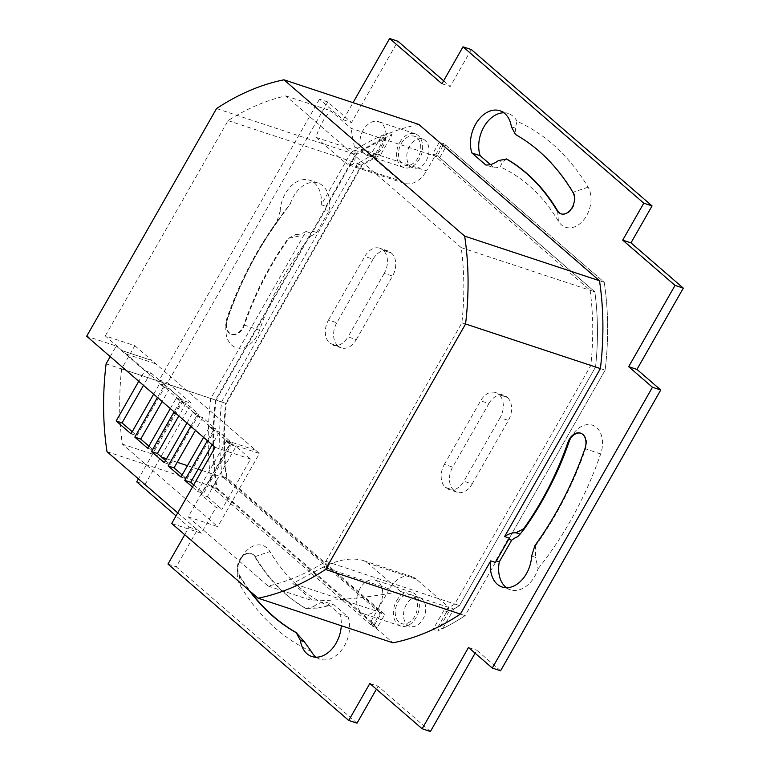 <?xml version="1.0" encoding="UTF-8"?>
<svg xmlns="http://www.w3.org/2000/svg" width="770" height="770" viewBox="0 0 770 770"><rect width="100%" height="100%" fill="white"/><g stroke="black" fill="none" stroke-linecap="round" stroke-linejoin="round"><path stroke-width="0.58" stroke-dasharray="3.85 2.89" d="M192.49 487.015L197.62 491.453L226.284 441.2L232.194 443.154L219.354 432.047L213.434 430.093L207.409 440.661M219.354 432.047L212.116 444.733M197.62 491.453L203.53 493.406L232.194 443.154M193.694 484.898L203.53 493.406M235.995 446.446L230.086 444.492L201.422 494.744L216.024 507.372L221.943 509.326L250.606 459.084L235.995 446.446L207.342 496.698L201.422 494.744M207.342 496.698L221.943 509.326M106.096 363.825L216.091 400.227L356.106 154.751A269.125 187.457 108.3 0 1 385.741 138.321L375.115 156.955L315.979 137.387C319.627 125.885 324.536 117.011 330.725 110.755L350.995 128.292L439.708 157.648L446.446 145.828L604.229 282.311A269.125 187.457 108.3 0 1 605.133 370.168L509.336 538.115A28.211 19.654 -71.7 0 0 508.084 539.058L495.765 560.666A28.211 19.654 -71.7 0 0 495.466 562.437L465.119 615.634A269.125 187.457 108.3 0 1 442.644 628.666L453.819 609.07L400.592 591.456C370.101 597.193 340.937 600.35 313.092 600.927L292.812 583.39L381.525 612.747L374.778 624.566L216.996 488.084A269.125 187.457 108.3 0 1 216.091 400.227M107.001 451.692L216.996 488.084M110.225 356.597L116.251 346.028L86.683 336.24M216.543 108.57L356.106 154.751M153.653 394.163L159.688 383.595L165.598 385.549L150.708 372.67L144.798 370.717L138.764 381.285M150.708 372.67L143.47 385.356M121.612 368.888A255.236 177.774 -71.7 0 0 122.305 444.107L217.737 526.661L188.169 516.882L229.903 443.722L105.269 335.913L134.837 345.701L121.612 368.888L225.697 403.326A255.236 177.774 -71.7 0 0 226.39 478.545L381.525 612.747M188.169 516.882L268.143 586.057A255.236 177.774 -71.7 0 0 325.845 561.34L461.885 322.842A255.236 177.774 -71.7 0 0 461.192 247.622L285.776 95.884A255.236 177.774 -71.7 0 0 228.084 120.601L105.269 335.913M268.143 586.057L313.092 600.927M122.305 444.107L161.556 457.101M166.541 458.747L177.235 462.289M187.457 465.667L198.16 469.209M201.933 470.46L226.39 478.545M229.903 443.722L259.471 453.501L217.737 526.661M461.192 247.622L594.844 291.84L437.331 155.588L444.069 143.769L604.229 282.311L599.503 280.742L604.229 282.311A269.125 187.457 108.3 0 1 605.133 370.168L509.336 538.115M446.446 145.828L441.72 144.26L426.542 170.863L354.392 146.983C356.433 160.073 354.623 166.079 348.983 165.011L345.22 162.682L399.63 180.68A26.045 18.143 -71.7 0 0 404.096 183.241A26.045 18.143 -71.7 0 0 426.542 170.863M600.398 368.599L605.133 370.168L600.398 368.599M495.466 562.437L465.119 615.634L460.383 614.075L465.119 615.634A269.125 187.457 108.3 0 1 437.735 631.034L448.535 612.112A255.236 177.774 -71.7 0 0 459.498 605.567L595.537 367.069A255.236 177.774 -71.7 0 0 594.844 291.84L439.708 157.648M416.349 579.184A26.045 18.143 -71.7 0 0 411.883 576.634A26.045 18.143 -71.7 0 0 389.437 589.012L323.198 567.095C338.184 559.636 351.351 557.384 362.699 560.348L367.858 563.139L416.349 579.184L449.093 607.501L437.918 627.098L442.644 628.666M418.803 124.432A269.125 187.457 -71.7 0 0 381.015 136.752L385.741 138.321M285.776 95.884L330.725 110.755M375.115 156.955A255.236 177.774 -71.7 0 0 361.736 164.819L225.697 403.326M228.084 120.601L361.736 164.819M453.819 609.07A255.236 177.774 -71.7 0 0 459.498 605.567L595.537 367.069A255.236 177.774 -71.7 0 0 594.844 291.84L590.109 290.28L432.596 154.029L439.343 142.2L444.069 143.769M325.845 561.34L459.498 605.567L454.762 604.007L590.802 365.5A255.236 177.774 -71.7 0 0 590.109 290.28M461.885 322.842L590.802 365.5M323.198 567.095L292.812 583.39M400.592 591.456L367.858 563.139M354.392 146.983L350.995 128.292M315.979 137.387L345.22 162.682M363.209 130.14A17.797 12.397 -71.7 0 0 367.367 155.473A17.797 12.397 -71.7 0 0 384.731 142.469A17.797 12.397 -71.7 0 0 378.551 121.679A17.797 12.397 -71.7 0 0 363.209 130.14M399.871 142.267A17.797 12.397 108.3 0 1 415.213 133.807A17.797 12.397 108.3 0 1 421.392 154.597A17.797 12.397 108.3 0 1 404.038 167.6A17.797 12.397 108.3 0 1 399.871 142.267M359.936 588.598A17.797 12.397 -71.7 0 0 364.094 613.931A17.797 12.397 -71.7 0 0 381.458 600.927A17.797 12.397 -71.7 0 0 375.279 580.137A17.797 12.397 -71.7 0 0 359.936 588.598M396.608 600.725A17.797 12.397 108.3 0 1 411.95 592.265A17.797 12.397 108.3 0 1 418.12 613.055A17.797 12.397 108.3 0 1 400.766 626.058A17.797 12.397 108.3 0 1 396.608 600.725M131.025 433.837L136.935 435.801L165.598 385.549M132.228 431.729L136.935 435.801M215.119 447.341L250.606 459.084M171.71 523.456L201.278 533.235L216.024 507.372M147.667 448.246L153.586 450.2L182.249 399.948L169.4 388.84L162.162 401.536M148.88 446.128L153.586 450.2M164.318 462.645L170.237 464.599L198.891 414.356L186.051 403.239L178.813 415.935M165.531 460.527L170.237 464.599M180.969 477.044L186.879 479.007L215.542 428.755L202.702 417.648L195.465 430.334M182.172 474.936L186.879 479.007M134.837 345.701L151.959 360.514L122.391 350.725L151.959 360.504L259.471 453.501M169.4 388.84L163.49 386.887L157.455 397.464M170.305 408.572L176.33 397.994L182.249 399.948M186.051 403.239L180.142 401.286L174.107 411.863M186.946 422.971L192.981 412.393L198.891 414.356M202.702 417.648L196.783 415.685L190.758 426.262M203.598 437.37L209.633 426.801L215.542 428.755M381.015 136.752L370.389 155.386L399.63 180.68M389.437 589.012L370.043 622.997L392.969 642.825M374.778 624.566L370.043 622.997M201.278 533.235L177.735 512.878M144.798 370.717L116.251 346.028M159.688 383.595L163.49 386.887M176.33 397.994L180.142 401.286M192.981 412.393L196.783 415.685M209.633 426.801L213.434 430.093M226.284 441.2L230.086 444.492M249.22 590.503A273.466 190.479 108.3 0 1 238.854 574.921A13.023 9.067 108.3 0 1 239.614 559.751A13.023 9.067 108.3 0 1 250.895 553.447A13.023 9.067 108.3 0 1 254.764 556.7A247.42 172.336 -71.7 0 0 305.642 608.416L317.471 608.088L313.342 606.721L305.642 608.416M306.229 608.608A247.42 172.336 108.3 0 1 255.351 556.893A13.023 9.067 -71.7 0 0 251.492 553.64A13.023 9.067 -71.7 0 0 240.019 560.271A13.023 9.067 -71.7 0 0 238.055 566.21A13.023 9.067 -71.7 0 0 239.441 575.113A273.466 190.479 -71.7 0 0 250.481 591.591M311.33 651.487A284.746 198.333 108.3 0 1 240.24 585.556A24.303 16.93 108.3 0 1 237.651 568.934A24.303 16.93 108.3 0 1 241.318 557.846A24.303 16.93 108.3 0 1 269.933 551.551A236.13 164.472 -71.7 0 0 328.107 605.875A28.211 19.654 -71.7 0 1 334.238 604.989L325.96 602.246L339.868 614.277A28.211 19.654 108.3 0 1 341.283 625.731M313.342 606.721A28.211 19.654 108.3 0 1 325.96 602.246M317.471 608.088L328.107 605.875M506.718 159.044L502.56 161.902L498.431 160.535M490.403 164.568L494.08 167.745L485.803 165.011M494.08 167.745A28.211 19.654 -71.7 0 0 500.211 166.859L502.56 161.902M511.386 126.8L515.332 128.099L516.997 121.246A284.746 198.333 108.3 0 1 588.087 187.177A24.303 16.93 108.3 0 1 583.044 220.672A24.303 16.93 108.3 0 1 558.394 221.192A236.13 164.472 -71.7 0 0 500.211 166.859M515.332 128.099L516.073 134.692L515.486 134.5M561.166 213.896A13.023 9.067 -71.7 0 0 561.455 214.002A13.023 9.067 -71.7 0 0 572.745 207.708A13.023 9.067 -71.7 0 0 573.506 192.529A273.466 190.479 -71.7 0 0 516.073 134.692M288.211 238.382L295.805 234.494L299.934 235.861L288.211 238.382A247.42 172.336 -71.7 0 0 243.84 324.863A13.023 9.067 108.3 0 1 231.221 334.132A13.023 9.067 108.3 0 1 226.784 318.674A273.466 190.479 108.3 0 1 276.911 221.577L277.508 221.77L284.092 212.501L280.155 211.201L276.911 221.577M277.508 221.77A273.466 190.479 -71.7 0 0 251.559 263.388A273.466 190.479 -71.7 0 0 227.371 318.867A13.023 9.067 -71.7 0 0 226.563 322.168A13.023 9.067 -71.7 0 0 231.809 334.324A13.023 9.067 -71.7 0 0 244.427 325.056A247.42 172.336 108.3 0 1 288.798 238.584M243.84 324.863L259.509 330.282A236.13 164.472 -71.7 0 1 310.685 236.044L299.934 235.861M280.155 211.201A28.211 19.654 108.3 0 1 309.627 180.228A28.211 19.654 108.3 0 1 321.225 204.801L351.024 152.566L355.759 154.125A269.991 188.053 108.3 0 1 392.026 134.788L380.486 155.001A254.369 177.177 -71.7 0 0 362.083 165.454L226.293 403.519A254.369 177.177 -71.7 0 0 226.977 477.958L384.798 614.47L377.213 627.771L216.418 488.681A269.991 188.053 108.3 0 1 215.494 400.025L310.743 233.031A28.211 19.654 -71.7 0 0 313.149 231.318L325.46 209.729A28.211 19.654 -71.7 0 0 325.96 206.36L321.225 204.801M310.685 236.044A28.211 19.654 -71.7 0 0 316.691 232.492L329.011 210.903L325.46 209.729M329.011 210.903A28.211 19.654 -71.7 0 0 317.904 182.962A28.211 19.654 -71.7 0 0 290.252 204.012L284.092 212.501M259.509 330.282A24.303 16.93 108.3 0 1 237.786 348.03A24.303 16.93 108.3 0 1 226.149 324.882A24.303 16.93 108.3 0 1 227.67 318.732A284.746 198.333 108.3 0 1 252.858 260.963A284.746 198.333 108.3 0 1 290.252 204.012M517.632 536.7A236.13 164.472 -71.7 0 0 547.922 490.365M534.852 545.68L535.448 545.872L535.554 557.365L531.618 556.056M496.361 560.868L495.765 560.666M506.496 587.731A28.211 19.654 -71.7 0 0 510.414 589.772A28.211 19.654 -71.7 0 0 538.076 568.722L535.554 557.365M570.243 438.948A24.303 16.93 108.3 0 1 570.965 437.524A24.303 16.93 108.3 0 1 594.411 426.051A24.303 16.93 108.3 0 1 600.658 454.002A284.746 198.333 108.3 0 1 538.076 568.722M535.448 545.872A273.466 190.479 -71.7 0 0 585.575 448.775A13.023 9.067 -71.7 0 0 581.138 433.327A13.023 9.067 -71.7 0 0 580.84 433.231M500.567 670.795L476.784 650.217L475.1 653.181M430.42 731.5L378.099 686.234L376.405 689.198M357.02 723.184L176.263 566.826L197.332 529.875L145.01 484.609L191.374 403.326L167.591 382.748L327.75 101.948L351.534 122.526L397.897 41.243M443.636 80.802L450.229 86.5L471.307 49.549M316.172 657.195A28.211 19.654 -71.7 0 0 320.099 659.236A28.211 19.654 -71.7 0 0 343.083 647.984A28.211 19.654 -71.7 0 0 348.146 617.02L334.238 604.989M516.997 121.246A28.211 19.654 -71.7 0 0 508.229 113.498A28.211 19.654 -71.7 0 0 503.869 112.795M409.582 146.242A15.188 10.578 -71.7 0 0 413.134 167.87A15.188 10.578 -71.7 0 0 427.947 156.772A15.188 10.578 -71.7 0 0 422.682 139.024A15.188 10.578 -71.7 0 0 409.582 146.242M406.31 604.7A15.188 10.578 -71.7 0 0 409.861 626.328A15.188 10.578 -71.7 0 0 424.684 615.23A15.188 10.578 -71.7 0 0 419.409 597.481A15.188 10.578 -71.7 0 0 406.31 604.7M472.145 483.983L508.393 420.43L500.115 417.696A17.363 12.089 -71.7 0 0 499.037 394.683L507.315 397.426L498.556 394.269A17.363 12.089 -71.7 0 0 495.582 392.565A17.363 12.089 -71.7 0 0 480.615 400.824L488.892 403.557L452.644 467.111L444.367 464.368A17.363 12.089 -71.7 0 0 445.445 487.381L454.204 490.529L445.926 487.795A17.363 12.089 -71.7 0 0 448.9 489.499A17.363 12.089 -71.7 0 0 463.867 481.24L472.145 483.983A17.363 12.089 108.3 0 1 457.178 492.232A17.363 12.089 108.3 0 1 454.204 490.529M507.315 397.426A17.363 12.089 108.3 0 1 508.393 420.43M488.892 403.557A17.363 12.089 108.3 0 1 503.859 395.308A17.363 12.089 108.3 0 1 506.833 397.012M453.732 490.124A17.363 12.089 108.3 0 1 452.644 467.111M330.07 343.43L338.348 346.173L330.07 343.43A17.363 12.089 -71.7 0 0 333.044 345.133A17.363 12.089 -71.7 0 0 348.011 336.885L356.289 339.618A17.363 12.089 108.3 0 1 341.322 347.876A17.363 12.089 108.3 0 1 338.348 346.173M356.289 339.618L392.536 276.074L384.259 273.331A17.363 12.089 -71.7 0 0 383.171 250.317L391.458 253.061A17.363 12.089 108.3 0 1 392.536 276.074M391.458 253.061L382.7 249.913A17.363 12.089 -71.7 0 0 379.726 248.209A17.363 12.089 -71.7 0 0 364.759 256.458L373.036 259.201A17.363 12.089 108.3 0 1 388.003 250.943A17.363 12.089 108.3 0 1 390.977 252.647M373.036 259.201L336.788 322.745L328.511 320.012A17.363 12.089 -71.7 0 0 329.589 343.016M337.866 345.759A17.363 12.089 108.3 0 1 336.788 322.745M437.331 155.588L432.596 154.029M448.535 612.112L443.799 610.552A255.236 177.774 -71.7 0 0 454.762 604.007M443.799 610.552L433.01 629.475L437.735 631.034M325.96 206.36L355.759 154.125M377.213 627.771L372.478 626.212L211.683 487.121A269.991 188.053 108.3 0 1 210.768 398.465L306.017 231.472L310.743 233.031M210.768 398.465L215.494 400.025M211.683 487.121L216.418 488.681M372.478 626.212L380.062 612.91L384.798 614.47M380.486 155.001L375.76 153.442A254.369 177.177 -71.7 0 0 357.347 163.885L221.567 401.95A254.369 177.177 -71.7 0 0 222.241 476.389L380.062 612.91M222.241 476.389L226.977 477.958M221.567 401.95L226.293 403.519M357.347 163.885L362.083 165.454M375.76 153.442L387.291 133.22L392.026 134.788M351.024 152.566A269.991 188.053 108.3 0 1 387.291 133.22M508.681 539.26L508.084 539.058M316.691 232.492L313.149 231.318M306.017 231.472A28.211 19.654 108.3 0 1 295.805 234.494M348.146 617.02L339.868 614.277M401.305 143.509A15.188 10.578 108.3 0 1 414.395 136.28A15.188 10.578 108.3 0 1 419.669 154.029A15.188 10.578 108.3 0 1 404.856 165.126A15.188 10.578 108.3 0 1 401.305 143.509M398.032 601.967A15.188 10.578 108.3 0 1 411.132 594.738A15.188 10.578 108.3 0 1 416.397 612.487A15.188 10.578 108.3 0 1 401.584 623.585A15.188 10.578 108.3 0 1 398.032 601.967M384.259 273.331L348.011 336.885M328.511 320.012L364.759 256.458M500.115 417.696L463.867 481.24M498.556 394.269L499.037 394.683M444.367 464.368L480.615 400.824M445.926 487.795L445.445 487.381M441.951 83.766L450.229 86.5M327.75 101.948L319.473 99.205L343.256 119.783L353.026 102.67M343.256 119.783L351.534 122.526M319.473 99.205L159.303 380.014L167.591 382.748M159.303 380.014L183.096 400.583L191.374 403.326M183.096 400.583L138.436 478.882M136.733 481.866L145.01 484.609M184.733 534.717L189.054 527.132L176.032 515.871M189.054 527.132L197.332 529.875M167.976 564.083L176.263 566.826M369.821 683.5L378.099 686.234M468.507 647.474L476.784 650.217M226.091 440.43L255.659 450.209M126.193 354.017L155.761 363.806M240.24 585.556L239.441 575.113L238.854 574.921M254.764 556.7L269.933 551.551M557.596 210.749L558.394 221.192M588.087 187.177L572.909 192.336M226.784 318.674L227.67 318.732M600.658 454.002L584.979 448.583M415.213 133.807L378.551 121.679M404.038 167.6L367.367 155.473M411.95 592.265L375.279 580.137M400.766 626.058L364.094 613.931M411.883 576.634L362.699 560.348M404.096 183.241L348.983 165.011M317.904 182.962L309.627 180.228M251.559 263.388L252.858 260.963M510.414 589.772L502.136 587.029M238.055 566.21L237.651 568.934M240.019 560.271L241.318 557.846M250.895 553.447L251.492 553.64M226.563 322.168L226.149 324.882M231.809 334.324L231.221 334.132M569.665 439.949L570.965 437.524M311.811 656.492L320.099 659.236M499.951 110.755L508.229 113.498M560.868 213.81L561.455 214.002M422.682 139.024L414.395 136.28M413.134 167.87L404.856 165.126M419.409 597.481L411.132 594.738M409.861 626.328L401.584 623.585M388.003 250.943L379.726 248.209M341.322 347.876L333.044 345.133M503.859 395.308L495.582 392.565M457.178 492.232L448.9 489.499M581.138 433.327L580.541 433.125"/><path stroke-width="1.16" d="M207.409 440.661L184.771 480.336L192.49 487.015M212.116 444.733L190.691 482.299L184.771 480.336M190.691 482.299L193.694 484.898M177.735 512.878L107.001 451.692A269.125 187.457 108.3 0 1 106.096 363.825L110.225 356.597M216.543 108.57L86.683 336.24L215.119 447.341L171.71 523.456L258.133 598.213A269.125 187.457 -71.7 0 0 325.556 569.453L465.571 323.987A269.125 187.457 -71.7 0 0 464.666 236.12L283.966 79.811A269.125 187.457 -71.7 0 0 216.543 108.57M138.764 381.285L116.135 420.959L122.045 422.923L132.228 431.729M143.47 385.356L122.045 422.923M161.556 457.101L166.541 458.747M177.235 462.289L187.457 465.667M198.16 469.209L201.933 470.46M441.72 144.26L418.803 124.432L283.966 79.811M464.666 236.12L599.503 280.742A269.125 187.457 108.3 0 1 600.398 368.599L504.6 536.555L509.336 538.115L495.466 562.437L490.731 560.868L460.383 614.075A269.125 187.457 108.3 0 1 433.01 629.475M465.571 323.987L600.398 368.599M325.556 569.453L460.383 614.075M258.133 598.213L392.969 642.825A269.125 187.457 -71.7 0 0 437.918 627.098M116.135 420.959L131.025 433.837L153.653 394.163M162.162 401.536L140.737 439.092L134.827 437.129L147.667 448.246L170.305 408.572M140.737 439.092L148.88 446.128M178.813 415.935L157.388 453.492L151.478 451.538L164.318 462.645L186.946 422.971M157.388 453.492L165.531 460.527M195.465 430.334L174.039 467.891L168.13 465.937L180.969 477.044L203.598 437.37M174.039 467.891L182.172 474.936M157.455 397.464L134.827 437.129M174.107 411.863L151.478 451.538M190.758 426.262L168.13 465.937M296.286 632.757L300.377 640.457L304.314 641.766L296.286 632.757A273.466 190.479 108.3 0 1 249.22 590.503M250.481 591.591A273.466 190.479 -71.7 0 0 296.873 632.95M316.172 657.195A28.211 19.654 -71.7 0 1 311.33 651.487L304.314 641.766M503.869 112.795A28.211 19.654 -71.7 0 0 483.647 127.377A28.211 19.654 -71.7 0 0 480.182 155.723L471.904 152.98L485.803 165.011A28.211 19.654 108.3 0 0 498.431 160.535L506.718 159.044A247.42 172.336 108.3 0 1 557.596 210.749A13.023 9.067 -71.7 0 0 561.166 213.896M557.596 210.749L556.999 210.556A13.023 9.067 108.3 0 0 560.868 213.81A13.023 9.067 108.3 0 0 572.158 207.505A13.023 9.067 108.3 0 0 572.909 192.336A273.466 190.479 108.3 0 0 515.486 134.5L511.386 126.8A28.211 19.654 108.3 0 0 499.951 110.755A28.211 19.654 108.3 0 0 476.957 122.016A28.211 19.654 108.3 0 0 471.904 152.98M523.562 528.875L515.967 532.763L520.096 534.13L524.149 529.067L523.562 528.875A247.42 172.336 -71.7 0 0 567.923 442.394A13.023 9.067 108.3 0 1 580.541 433.125A13.023 9.067 108.3 0 1 584.979 448.583A273.466 190.479 108.3 0 1 534.852 545.68L531.618 556.056A28.211 19.654 108.3 0 1 502.136 587.029A28.211 19.654 108.3 0 1 490.731 560.868M580.84 433.231A13.023 9.067 -71.7 0 0 569.665 439.949A13.023 9.067 -71.7 0 0 568.52 442.596A247.42 172.336 108.3 0 1 546.633 492.79A247.42 172.336 108.3 0 1 524.149 529.067M496.361 560.868L499.307 561.84L511.636 540.232A28.211 19.654 -71.7 0 1 517.632 536.7L520.096 534.13M546.633 492.79L547.922 490.365A236.13 164.472 -71.7 0 0 568.818 442.452A24.303 16.93 108.3 0 1 570.243 438.948M499.307 561.84A28.211 19.654 -71.7 0 0 506.496 587.731M492.29 668.052L652.46 387.252L628.676 366.674L675.04 285.391L622.709 240.124L643.787 203.174L463.02 46.816L471.307 49.549L652.065 205.917L630.986 242.868L683.317 288.134L636.954 369.417L660.737 389.986L500.567 670.795L492.29 668.052L468.507 647.474L422.143 728.757L430.42 731.5L475.1 653.181M376.405 689.198L357.02 723.184L348.743 720.451L369.821 683.5L422.143 728.757M463.02 46.816L441.951 83.766L389.62 38.5L397.897 41.243L443.636 80.802M480.182 155.723L490.403 164.568M439.343 142.2L599.503 280.742M511.636 540.232L508.681 539.26M504.6 536.555A28.211 19.654 108.3 0 1 515.967 532.763M341.283 625.731A28.211 19.654 108.3 0 1 311.811 656.492A28.211 19.654 108.3 0 1 300.377 640.457M556.999 210.556A247.42 172.336 -71.7 0 0 506.131 158.841M353.026 102.67L389.62 38.5M138.436 478.882L136.733 481.866L176.032 515.871M348.743 720.451L167.976 564.083L184.733 534.717M652.46 387.252L660.737 389.986M628.676 366.674L636.954 369.417M675.04 285.391L683.317 288.134M622.709 240.124L630.986 242.868M643.787 203.174L652.065 205.917M568.818 442.452L567.923 442.394"/></g></svg>
